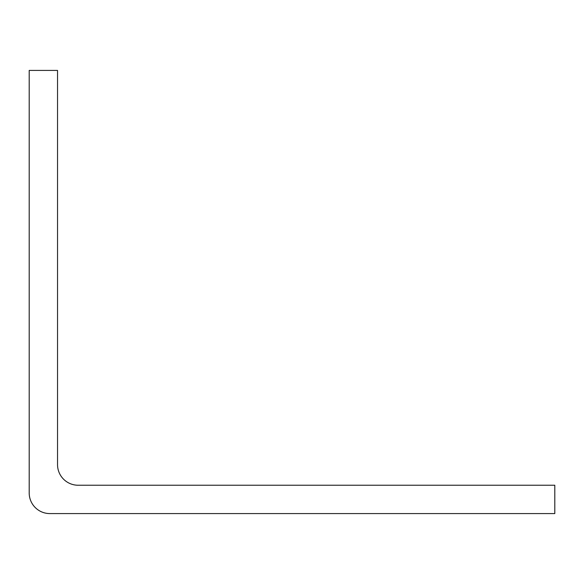 <?xml version="1.0" encoding="UTF-8"?>
<svg xmlns="http://www.w3.org/2000/svg" width="584" height="584" viewBox="0 0 584 584"><rect width="100%" height="100%" fill="white"/><g stroke="black" fill="none" stroke-linecap="round" stroke-linejoin="round"><path stroke-width="0.88" d="M57.539 70.423L29.2 70.423L29.2 492.962A20.615 20.615 0 0 0 49.815 513.577L554.8 513.577L554.8 485.238L78.154 485.238A20.615 20.615 0 0 1 57.539 464.623L57.539 70.423"/></g></svg>
